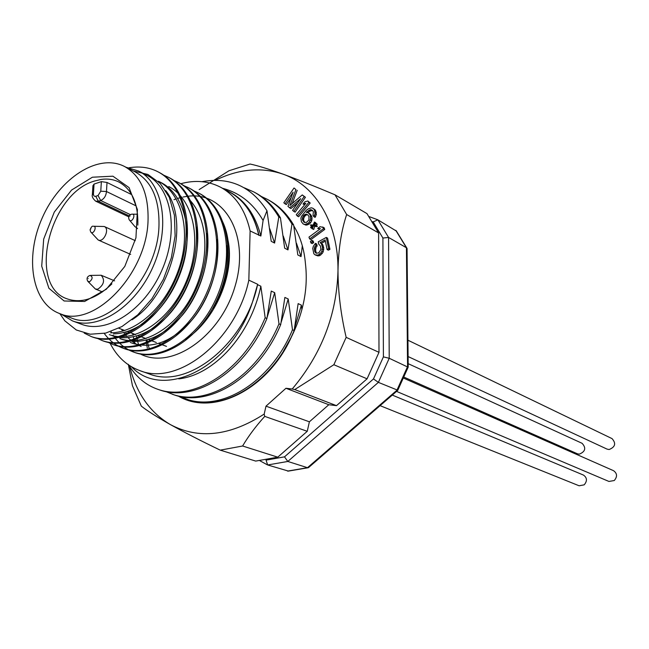 <?xml version="1.0" encoding="UTF-8"?>
<svg xmlns="http://www.w3.org/2000/svg" width="649" height="649" viewBox="0 0 649 649"><rect width="100%" height="100%" fill="white"/><g stroke="black" fill="none" stroke-linecap="round" stroke-linejoin="round"><path stroke-width="0.97" d="M111.896 283.873C96.377 298.743 81.466 303.74 67.171 298.873C27.104 285.803 49.154 193.702 94.413 181.063L100.895 179.465C107.369 178.483 113.332 179.319 118.775 181.971C132.007 189.257 138.359 203.64 137.831 225.122M92.345 194.765C91.785 196.501 92.88 198.635 95.654 201.166L98.38 201.255L100.676 200.509C104.116 198.927 106.047 195.925 106.477 191.52L100.773 191.212L101.358 181.631L107.012 182.474L131.706 194.627M101.358 181.631L94.048 184.081L93.456 193.629C93.367 195.698 94.129 196.582 95.744 196.29L98.04 195.536L100.773 191.212M92.961 185.719L94.048 184.081M124.454 166.452L135.292 172.001C151.558 181.128 159.459 198.918 158.981 225.381C158.088 279.062 104.773 333.44 70.936 317.799L59.538 313.524C31.825 303.253 24.451 257.548 42.185 218.007C59.448 178.256 98.194 152.904 124.454 166.452C140.736 175.595 148.605 193.491 148.053 220.157C147.007 274.259 93.399 329.213 59.538 313.524M92.385 177.218L112.91 176.187L129.07 187.61L137.41 209.586L135.941 237.818L124.811 266.398L106.363 289.194L84.605 301.477L64.105 300.982L48.894 288.253L41.714 266.155L43.686 239.083L54.289 212.077L71.552 190.076L92.385 177.218M107.012 182.474L106.477 191.52L136.144 205.903M92.393 194.814L93.456 193.629M222.631 188.324C239.789 192.777 253.28 203.494 263.096 220.457L266.982 210.738C251.228 186.385 229.559 176.698 201.977 181.679M258.821 235.4C254.083 214.649 244.251 200.16 229.34 191.926L220.636 187.261C235.571 195.503 245.395 210.065 250.116 230.939L260.882 236.025L263.096 220.457M226.477 190.392L229.478 191.869C244.3 200.054 254.116 214.43 258.91 235.011M257.653 284.278L248.835 280.157C236.187 340.344 178.061 386.528 139.722 370.571L149.035 373.856C187.318 389.773 245.176 344.019 257.653 284.278L252.729 301.306C231.815 367.999 162.858 400.717 131.487 366.766M301.89 309.719L301.404 305.144L298.142 303.618L294.151 330.503C272.629 382.65 223.507 412.334 188.332 399.752L180.544 396.644M294.151 330.503L292.488 329.773C270.933 382.001 221.771 411.742 186.588 399.151M292.488 329.773L288.213 298.986L284.87 297.429L280.709 324.581C258.927 377.394 209.473 407.54 174.224 394.917L166.249 391.728M280.709 324.581L278.997 323.835C257.191 376.728 207.696 406.931 172.431 394.308M278.997 323.835L274.697 292.675L271.274 291.077L266.917 318.513C244.876 371.999 195.089 402.623 159.768 389.968L157.934 389.343C146.017 385.263 136.298 377.174 128.77 365.062M266.917 318.513L265.165 317.742C243.091 371.317 193.264 401.999 157.934 389.343M244.194 187.772L253.97 192.015C263.851 197.377 272.118 205.692 278.786 216.953L280.449 217.853L284.668 248.202L287.986 249.897L291.985 224.059C285.333 212.888 277.074 204.63 267.234 199.284L261.271 196.444M255.649 192.931C265.522 198.294 273.789 206.601 280.449 217.853M267.234 199.284L268.873 200.184C278.713 205.522 286.963 213.772 293.616 224.935L291.985 224.059M180.69 183.74C195.171 179.789 208.491 180.966 220.636 187.261M139.722 370.571C126.863 365.833 117.015 356.763 110.176 343.378M296.439 243.172L301.047 256.59L302.32 245.76M293.616 224.935L297.81 254.935L301.047 256.59M283.272 236.074L287.986 249.897M269.773 228.797L274.6 243.051L278.786 216.953M266.982 210.738L271.209 241.306L274.6 243.051M257.718 284.749L260.841 286.209C250.546 335.387 213.975 374.903 178.783 378.87M134.992 343.337L134.53 341.763M134.262 340.749L133.337 336.888M133.021 335.33L132.688 333.521M274.697 292.675L267.218 317.093M138.821 345.463L138.683 345.008M138.497 344.408L137.742 341.682M137.442 340.49L136.493 336.109M149.124 348.262L148.353 345.528M148.053 344.343L147.112 340.027M288.213 298.986L281.171 322.293M301.404 305.144L294.751 327.412M229.665 191.974L229.868 192.08C245.03 200.33 255.365 214.981 260.882 236.025M265.165 317.742L260.841 286.209M158.68 172.18L159.265 172.48C187.042 186.896 196.314 234.354 177.899 277.837C159.808 321.62 120.373 347.183 92.693 337.107L92.044 336.855M168.975 177.558L169.551 177.85C197.28 192.234 206.633 239.351 188.38 282.445C170.444 325.839 131.187 351.125 103.516 341.066L102.867 340.814M179.108 182.84L179.668 183.123C207.347 197.491 216.774 244.267 198.675 286.98C180.901 329.992 141.806 354.995 114.159 344.952L113.51 344.708M189.062 188.032L189.622 188.315C217.253 202.666 226.744 249.119 208.791 291.45C191.163 334.081 152.239 358.808 124.616 348.781L123.975 348.537M198.862 193.134L199.421 193.426C226.988 207.761 236.536 253.881 218.729 295.839C201.247 338.097 162.501 362.556 134.903 352.545L129.281 349.957M133.305 170.979L147.907 174.459L160.23 183.448L169.324 197.337L174.419 215.225L175.108 235.887L171.328 257.815L163.394 279.305L151.923 298.783L137.734 314.887L121.923 326.569L105.698 333.099L90.17 334.219L76.306 329.984L64.843 320.833L59.838 313.637M129.11 167.742C139.933 166.047 149.562 167.401 157.991 171.815C185.76 186.247 195.008 233.721 176.577 277.245C158.478 321.06 119.051 346.671 91.363 336.612L84.216 333.107M163.013 174.889L168.318 177.201C196.03 191.625 205.344 238.767 187.074 281.893C169.121 325.319 129.857 350.63 102.185 340.579L96.928 338.178M173.242 180.211L178.467 182.499C206.131 196.915 215.509 243.724 197.377 286.469C179.57 329.505 140.468 354.516 112.829 344.473L107.669 342.128M183.302 185.436L188.445 187.699C216.06 202.099 225.495 248.591 207.51 290.963C189.841 333.618 150.901 358.345 123.294 348.294C115.83 345.576 109.478 340.62 104.246 333.424M193.191 190.579L198.253 192.818C225.811 207.201 235.311 253.378 217.464 295.376C199.941 337.658 161.155 362.11 133.58 352.058C125.776 349.219 119.197 343.946 113.851 336.255M113.624 335.922L113.121 335.152M111.717 332.832L111.011 331.55M158.437 181.225C181.793 193.037 191.414 231.158 179.229 267.761C166.631 305.955 137.117 332.742 110.5 332.832M168.764 186.539C194.165 199.576 202.788 242.491 186.263 281.593C170.079 320.979 134.367 343.938 109.3 334.624M189.127 199.292C208.71 219.687 210.211 259.649 192.526 294.727C175.352 328.548 142.845 347.142 119.887 338.567L122.507 339.541C142.975 345.422 163.102 337.099 182.88 314.57C201.101 292.35 210.722 258.278 206.739 233.372M165.746 190.603C191.057 222.437 169.997 296.171 131.998 319.77M161.017 182.556C184.308 194.327 193.97 232.245 181.931 268.686C169.47 306.734 140.16 333.529 113.551 333.846M196.477 227.126C200.849 252.266 191.406 286.866 173.007 309.776C155.833 331.744 129.873 342.721 111.969 335.614M216.823 239.554C220.417 264.24 210.584 297.818 192.526 319.34C172.918 341.252 153.002 349.259 132.761 343.362M226.72 245.679C228.959 266.041 224.384 286.882 212.986 308.21C231.149 278.9 233.875 240 220.409 217.561M228.083 240.552C235.003 274.186 214.851 320.906 185.476 339.297M141.166 346.485L137.401 344.741M136.176 344.059L132.583 341.682M131.414 340.774L128.015 337.691M126.912 336.531L123.756 332.629M122.742 331.168L121.55 329.278M126.044 167.264L138.594 171.028C163.28 183.164 170.671 227.28 152.986 266.917C135.617 306.685 98.04 330.949 72.445 320.89L61.209 314.157M72.445 320.89L81.393 324.224C106.98 334.276 144.419 310.23 161.666 270.747C179.221 231.393 171.758 187.529 147.088 175.4L138.594 171.028M288.44 471.093L267.656 464.968L287.815 461.455L378.383 382.366L397.788 390.244M287.515 471.085L307.488 467.694L287.815 461.455L284.505 456.847L373.483 378.943L378.383 382.366L389.222 358.272L408.148 367.229M373.483 378.943L383.405 356.885L389.222 358.272L388.564 237.445L406.436 247.756L407.061 249.013M383.405 356.885L382.91 238.045L388.564 237.445L377.888 219.841L396.425 231.093M173.956 199.673L176.252 198.854M177.769 198.367L181.866 197.272M183.075 197.012L187.285 196.323M187.675 196.282C224.789 191.155 250.336 235.847 235.052 286.298C220.473 336.904 171.068 370.53 140.006 353.81M248.835 280.157L250.116 230.939M267.656 464.968L266.049 460.117L284.505 456.847M377.888 219.841L373.175 221.901L372.55 221.666M395.785 230.371L406.436 247.756L407.556 366.604L396.92 390.252L307.488 467.694L308.851 467.312M93.854 226.266L104.27 226.509C110.07 228.748 103.743 242.864 98.218 240.008L91.12 232.366M314.724 251.423L314.351 247.959L315.868 245.306L315.463 243.334L313.337 246.32L312.745 248.47L313.824 253.743L315.089 254.887L318.213 255.041L320.874 252.867L321.904 251.204L322.464 247.22L321.401 243.764L320.127 242.621L325.092 239.919L327.096 249.5L328.662 248.656L326.301 237.42L318.245 241.826L318.716 244.121L320.501 246.085L320.874 249.557L318.805 252.883L316.12 253.232L314.724 251.423L316.006 252.096L316.582 253.248L315.3 252.575M314.319 249.443L315.601 250.116L316.055 247.318L317.15 245.987L316.744 244.016L315.463 243.334M316.006 252.096L315.601 250.116M314.351 247.959L315.641 248.632M314.773 246.636L316.055 247.318M315.868 245.306L317.15 245.987M315.089 254.887L317.815 255.884L319.495 255.706L322.147 253.54L323.186 251.877L323.746 247.902L322.675 244.446L321.409 243.302L325.352 241.16M316.525 255.211L317.815 255.884M318.213 255.041L319.495 255.706M319.454 254.367L320.736 255.041M320.874 252.867L322.147 253.54M321.904 251.204L323.186 251.877M322.496 249.046L323.778 249.719M322.464 247.22L323.746 247.902M322.05 245.241L323.332 245.922M321.401 243.764L322.675 244.446M320.127 242.621L321.409 243.302M327.096 249.5L328.378 250.181L329.935 249.338L327.575 238.118L326.301 237.42M328.662 248.656L329.935 249.338M311.918 240.381L312.396 241.931L310.903 242.921L310.425 241.371L311.918 240.381L313.199 241.063L313.678 242.612L312.396 241.931M310.903 242.921L312.185 243.602L313.678 242.612M322.788 226.931L323.462 228.724L309.63 238.921L308.965 237.128L320.428 228.675L317.694 228.407L320.046 226.671L324.062 227.629L324.735 229.422L323.462 228.724M317.694 228.407L319.738 229.186M309.63 238.921L310.912 239.603L324.735 229.422M313.71 224.627L315.755 222.737L314.481 222.039L313.71 224.627M315.958 223.532L317.239 224.23L315.698 222.972L315.958 223.532L313.97 225.187L316.039 225.414L315.885 225.933L313.394 225.665L312.469 228.773L312.055 228.732L312.826 226.136L310.839 227.791L310.579 227.231L312.567 225.576L310.498 225.349L310.652 224.838L313.134 225.098L314.481 222.039M310.498 225.349L311.974 226.071M310.839 227.791L312.112 228.489M312.055 228.732L313.743 229.47L314.676 226.363L317.158 226.631L317.32 226.112L316.039 225.414M312.469 228.773L313.743 229.47M313.394 225.665L314.676 226.363M315.885 225.933L317.158 226.631M315.844 225.39L317.239 224.23M306.125 214.146L303.529 215.525L302.41 217.877L302.564 220.181L304.405 222.429L306.531 222.356L308.924 219.954L308.989 216.604L307.877 214.851L306.125 214.146L307.959 214.973M305.281 214.178L307.407 214.851M304.324 214.73L305.606 215.436L306.555 214.884M303.529 215.525L304.811 216.231L305.606 215.436M302.896 216.579L304.17 217.277L304.811 216.231M302.41 217.877L303.691 218.575L304.17 217.277M302.353 219.159L303.635 219.857L303.691 218.575M302.564 220.181L303.846 220.879L303.635 219.857M303.667 221.934L304.665 222.485M304.884 222.534L303.846 220.879M313.84 216.677L313.037 215.419L313.362 211.809L312.404 210.3L310.652 209.603L306.823 211.809L306.296 212.345L308.307 212.775L310.165 215.014L310.684 218.599L309.346 221.999L310.628 222.696L309.297 224.035L308.015 223.329L304.827 224.473L303.237 224.01L301.396 221.763L300.885 218.186L301.469 216.377L306.036 210.56L308.048 208.946L311.236 207.785L312.834 208.232L315.812 210.933L314.538 210.219L315.073 213.797L313.84 216.677L315.114 217.391L316.347 214.511L315.812 210.933M314.538 210.219L313.905 209.213M308.015 223.329L309.346 221.999M310.693 216.539L311.966 217.245L311.439 215.728L310.165 215.014M310.368 220.157L311.642 220.863L311.966 219.305L310.684 218.599M311.966 219.305L311.966 217.245M309.37 213.764L311.439 215.728M308.307 212.775L310.644 214.47M306.823 211.809L307.926 212.694M308.575 210.463L309.849 211.168L312.493 210.438M308.097 212.523L309.849 211.168M309.532 209.911L310.806 210.617M310.652 209.603L311.926 210.317M314.481 215.622L315.755 216.336M315.073 213.797L316.347 214.511M315.073 211.736L316.347 212.45M312.834 208.232L315.171 209.927M303.237 224.01L306.109 225.171L309.297 224.035M304.827 224.473L306.109 225.171M306.369 224.165L307.642 224.862M310.628 222.696L311.642 220.863M307.821 201.003L308.924 202.318L297.356 216.036L296.26 214.714L305.849 203.34L303.018 204.07L304.989 201.742L307.821 201.003L310.198 203.04L308.924 202.318M303.018 204.07L304.722 204.678M297.356 216.036L298.637 216.734L310.198 203.04M293.843 211.436L292.585 210.349L300.698 198.635L289.649 207.818L287.978 206.374L293.121 192.201L285.065 203.859L283.816 202.788L294.038 187.983L295.928 189.581L289.9 205.522L302.256 194.927L304.17 196.542L293.843 211.436L295.125 212.142L305.436 197.272L302.256 194.927M304.17 196.542L305.436 197.272M295.928 189.581L294.038 187.983M292.196 203.551L297.201 190.311M285.065 203.859L286.347 204.573L291.158 197.612M289.649 207.818L290.93 208.524L297.794 202.829M293.802 225.974C300.317 236.577 304.194 249.127 305.444 263.648C308.259 287.872 303.602 312.266 291.45 336.839L283.483 351.02M291.45 336.839C268.443 388.816 213.651 416.877 178.418 396.158M146.13 340.303L146.706 344.489M146.885 345.609L147.323 348.026M215.33 180.317C238.759 168.886 261.304 166.825 282.964 174.127C315.617 185.436 338.51 223.159 337.991 270.747C338.113 292.431 340.839 314.635 346.16 337.358L333.854 364.73L294.751 389.562L336.482 405.657L328.808 404.725L309.386 421.809L266.001 406.16L264.184 414.078C229.876 436.071 198.635 439.584 170.444 424.624C149.992 412.553 136.428 393.229 129.768 366.653M199.162 189.589L228.967 170.768L250.06 164.027C257.515 165.592 268.483 168.959 282.964 174.127C298.037 179.627 315.382 186.523 335.006 194.814L346.663 214.535C341.301 230.638 338.405 249.37 337.991 270.747C336.742 314.822 321.482 354.24 292.212 389.002L294.751 389.562M264.184 414.078L264.743 416.382C255.73 426.352 248.356 436.225 242.612 446.001L220.238 450.146C201.085 440.922 184.486 432.412 170.444 424.624C157.058 417.056 147.355 410.898 141.336 406.152L132.445 385.749L128.332 364.324M125.955 335.436L125.955 332.045M266.001 406.16L285.949 388.272L328.808 404.725M292.212 389.002L285.949 388.272M333.854 364.73L367.074 378.821L336.482 405.657M367.074 378.821L378.992 352.326L346.16 337.358M378.992 352.326L378.61 232.934L366.985 213.626L335.006 194.814M346.663 214.535L378.61 232.934M220.238 450.146L255.714 461.082L277.764 457.172L242.612 446.001M264.743 416.382L307.253 431.301L277.764 457.172M307.253 431.301L309.386 421.809M137.515 228.48L134.927 226.598L129.662 220.336M90.722 275.395L101.195 275.257C105.154 280.092 104.051 284.724 97.869 289.162L95.452 289.073L88.134 281.634M408.164 363.667L582.104 443.316C586.339 448.005 585.398 451.623 579.289 454.162L577.383 453.781L403.735 377.028M407.937 340.214L612.039 438.61C616.274 443.389 615.301 447.031 609.103 449.538L607.034 449.108L408.091 356.552M392.288 395.079L583.467 475.076C587.15 477.713 587.394 480.966 584.205 484.835L579.111 485.785L380.079 405.649M403.289 378.01L613.565 470.703C617.248 473.397 617.483 476.674 614.262 480.528L608.932 481.444L396.547 391.388M95.744 196.29L98.38 201.255L129.208 215.874M98.04 195.536L100.676 200.509L130.425 214.657M382.91 238.045L373.175 221.901M90.909 228.919C91.785 228.643 91.785 228.643 90.909 228.919M93.205 226.266C97.739 225.674 93.253 235.668 90.69 231.88L90.073 229.851C91.176 226.988 92.223 225.787 93.205 226.266M130.003 216.182C129.938 217.334 129.938 217.334 130.003 216.182M131.577 214.227L131.844 214.162C136.639 213.578 131.82 223.881 129.208 219.792C128.088 217.204 128.835 215.354 131.447 214.227L131.844 214.162M88.223 278.567C88.296 277.415 88.296 277.415 88.223 278.567M89.53 281.828L87.664 281.139C86.39 278.405 87.177 276.498 90.049 275.419C92.945 276.766 92.775 278.908 89.53 281.828M163.045 345.065L159.273 343.37M95.654 201.166L128.786 216.839M92.377 194.432L92.921 185.655M255.641 192.931L253.97 192.015M91.363 336.612L92.718 337.115M102.193 340.579L103.532 341.066M112.845 344.473L114.167 344.96M123.318 348.302L124.616 348.781M133.621 352.074L134.903 352.545M158.032 171.839L159.329 172.52M168.342 177.218L169.624 177.883M178.483 182.507L179.741 183.164M188.453 187.707L189.686 188.348M198.253 192.818L199.47 193.451M130.262 342.429L132.834 343.386M158.51 181.266L161.098 182.596M166.485 346.379L158.891 343.491M156.336 342.518L148.621 339.581M146.017 338.591L138.164 335.598M135.519 334.592L127.537 331.558M124.843 330.536L118.816 328.24M267.25 464.781L259.892 460.741M369.192 216.612L377.531 219.678M406.85 248.096L396.223 230.76M408.197 367.018L407.053 248.494M288.067 471.158L308.007 467.767M397.707 390.422L408.221 367.066M308.453 467.653L397.65 390.438M98.218 240.008L130.7 254.416M104.27 226.509L135.276 240.657M132.55 214.17L137.588 214.227M136.598 228.197L137.499 228.618M95.452 289.073L102.477 291.912M101.195 275.257L114.613 280.855"/></g></svg>
